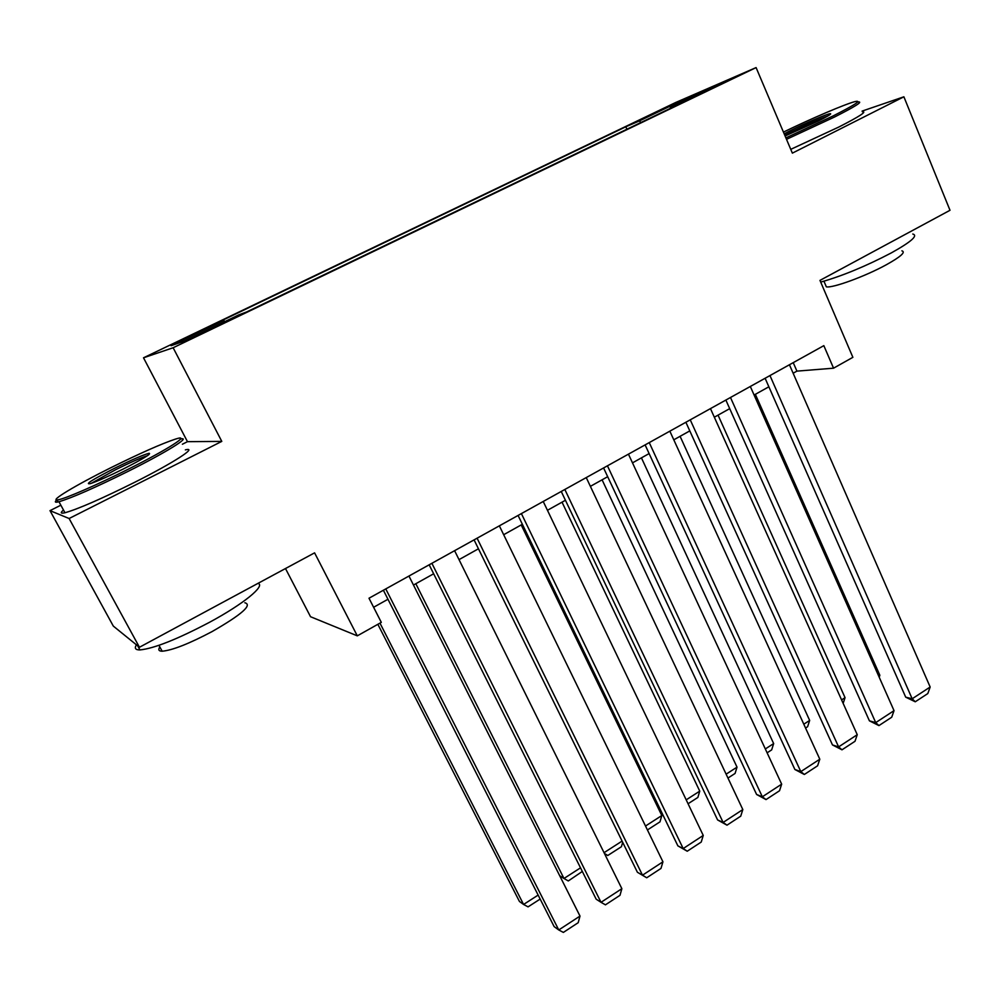 <?xml version="1.0" encoding="UTF-8"?>
<svg xmlns="http://www.w3.org/2000/svg" width="1000" height="1000" viewBox="0 0 1000 1000"><rect width="100%" height="100%" fill="white"/><g stroke="black" fill="none" stroke-linecap="round" stroke-linejoin="round"><path stroke-width="1.5" d="M212.375 328.575L193.412 337.35L212.375 328.575M285.487 568.538L310.538 616.725L357.3 635.85L381.312 622.362L369 598.225L823.838 345.65L833.55 368.188L852.875 357.325L819.975 280.387L950 210.287L903.888 96.8L862.1 111.1M60.85 505.188L50 510.637L113.312 626.087L139.45 647.262L69.112 518.513L221.788 441.388L173.137 347.75L143.512 357.8L187.475 441.675L182.375 444.237M173.137 347.75L756.087 67.588L675.65 102.513L143.512 357.8M50 510.637L69.112 518.513M707.8 89.838L728.75 80.188L708.025 90.375M640.925 122.487L639.3 120.975L625.825 126.775L217.213 322.837L223.787 320.4L171.05 345.712L184.037 341.188L239.025 314.775L246.525 312L685.5 101.075L670.325 107.613L670.312 108.375M639.3 120.975L682.312 100.325L714.788 86.25L670.325 107.613M357.3 635.85L314.587 552.85L139.45 647.262M756.087 67.588L792.362 153.138L903.888 96.8M793.138 373.237L796.925 371.125L833.55 368.188M373.612 607.275L387.962 599.263M413.462 585.037L433.663 573.775M459.025 559.625L478.45 548.787M503.675 534.712L522.362 524.288M547.45 510.3L565.438 500.262M590.388 486.35L607.675 476.7M632.487 462.863L649.125 453.575M673.8 439.812L689.788 430.9M714.325 417.212L729.7 408.638M754.1 395.025L768.875 386.775M793.225 362.65L796.925 371.125M626.912 129.225L625.825 126.775M223.787 320.4L224.737 321.637M682.35 101.838L682.312 100.325M221.788 441.388L187.475 441.675M789.438 364.75L930.163 687.013L912.175 698.775L905.7 697.163L915.25 701.787L912.175 698.775L769.963 375.562M765.113 378.263L905.7 697.163M930.163 687.013L927.8 693.562L915.25 701.787M755.35 394.325L879.85 675.275L879.2 677.188M878.688 676.025L879.85 675.275M785.888 137.887L833.35 115.825C855 104.812 862.262 100.062 855.125 101.562C845.675 103.875 810.55 118.888 783.438 132.1M858.337 101.988C863.15 101.5 855.263 106.487 834.675 116.95L786.513 139.338M784.175 133.837L789.65 131.025C804.925 123.338 828.138 113.438 830.462 113.663C831.725 113.863 827.675 116.325 818.312 121.05L785.088 136M827.738 116.05C818.713 119.138 806.425 124.488 790.888 132.1L784.775 135.25M912.8 234.025C918.35 235.538 911.188 241.825 891.3 252.913C865.863 266.238 842.337 275.963 820.713 282.1M901.9 250.837C905.95 252.05 900.8 256.675 886.438 264.7C865.475 276.275 832.55 288.312 826.338 286.825L825.263 284.325M862.375 111.762C867.237 111.425 859.412 116.512 838.863 127.013L790.75 149.35M127.638 469.513C168.35 449.188 192.262 433.65 175.512 439.075C161.825 443.625 140.262 453.175 110.825 467.738C75.95 485.062 48.263 501.637 57.938 499.837C64.675 498.963 96.688 485.075 127.638 469.513M180.6 439.038C191.7 436.413 166.85 451.987 128.675 471.075C95.288 487.612 72.05 497.837 58.963 501.737L57.225 502.113C54.862 502.475 54.725 501.75 56.812 499.938M123.2 469.05C108.3 476.425 97.387 481.287 90.45 483.612C84.188 484.825 92.3 479.675 114.8 468.162C132.137 459.613 143.562 454.663 149.1 453.288C151.7 453.65 143.062 458.9 123.2 469.05M147.363 455.737C141.188 457.638 130.662 462.275 115.787 469.625L91.225 483.363M258.012 583.35C265.9 585.588 243.562 603.975 209.513 622.3C177.25 639.288 154.062 648.5 139.938 649.925C135.412 649.963 134.238 648.263 136.438 644.825M244.838 602.762C252.688 604.9 241.775 614.5 212.087 631.575C188.988 643.775 172.338 650.325 162.15 651.213C158.725 651.162 157.963 649.75 159.85 646.963M185.35 449.888C198.475 446.562 173.912 462.6 134.675 482.312C101.375 498.875 78.138 509.025 64.975 512.75C60.625 513.737 60.138 512.837 63.5 510.037M750.312 386.475L894.025 710.65L875.725 722.625L869.412 720.837L878.938 725.588L875.725 722.625L730.487 397.488M725.863 400.062L869.412 720.837M894.025 710.65L891.725 717.212L878.938 725.588M710.462 408.612L857.25 734.7L838.612 746.9L832.487 744.95L841.988 749.812L838.612 746.9L690.25 419.837M685.875 422.262L832.487 744.95M857.25 734.7L855 741.287L841.988 749.812M669.837 431.163L819.8 759.2L800.812 771.625L794.887 769.488L804.35 774.475L800.812 771.625L649.25 442.6M645.113 444.9L794.887 769.488M819.8 759.2L817.6 765.788L804.35 774.475M628.45 454.15L781.663 784.15L762.337 796.8L756.6 794.475L766.025 799.587L762.337 796.8L607.45 465.812M603.587 467.962L756.6 794.475M781.663 784.15L779.525 790.75L766.025 799.587M718.05 415.125L845.05 697.663L843.138 703.363M841.575 699.9L845.05 697.663M680.088 436.312L809.663 720.425L807.613 726.712L805.55 728.037M803.8 724.2L809.663 720.425M641.438 457.863L773.662 743.587L771.663 749.887L767.113 752.812M765.325 748.95L773.662 743.587M602.087 479.812L737.025 767.15L735.075 773.45L727.962 778.05M726.125 774.163L737.025 767.15M586.25 477.587L742.825 809.562L723.125 822.438L717.6 819.938L727 825.175L723.125 822.438L564.837 489.475M561.25 491.475L717.6 819.938M742.825 809.562L740.738 816.162L727 825.175M562.025 502.163L699.75 791.137L697.862 797.438L688.075 803.75M686.2 799.85L699.75 791.137M543.225 501.475L703.25 835.438L683.188 848.562L677.875 845.863L687.237 851.225L683.188 848.562L521.4 513.6M518.088 515.438L677.875 845.863M703.25 835.438L701.237 842.05L687.237 851.225M521.213 524.925L661.812 815.537L659.987 821.85L647.425 829.95M645.512 826.025L661.812 815.537M499.35 525.837L662.938 861.812L642.5 875.188L637.413 872.275L646.725 877.775L642.5 875.188L477.088 538.2M474.075 539.875L637.413 872.275M662.938 861.812L660.987 868.425L646.725 877.775M604.05 852.688L622.087 841.087M622.675 842.275L621.438 846.7L607.775 855.5L604.487 853.587M604.425 853.45L607.775 855.5M454.6 550.688L621.862 888.688L601.025 902.312L596.175 899.188L429.175 564.812M431.887 563.3L601.025 902.312L605.45 904.837L619.987 895.312L621.862 888.688M559.7 875.738L563.975 878.475L415.825 583.725M582.325 871.462L568.288 880.95L563.975 878.475L580.513 867.837M408.95 576.05L580 916.075L558.763 929.963L554.15 926.625L383.387 590.237M385.775 588.913L558.763 929.963L563.362 932.412L578.188 922.7L580 916.075M377.85 624.3L519.438 901.462L523.575 904.463L379.963 623.125M540.163 899.075L528.062 906.862L523.575 904.463L538.138 895.088M823.938 281.212L826.338 286.825M830.138 114.5L830.462 113.663M64.975 512.75L58.963 501.737M158.963 645.325L162.15 651.213M139.938 649.925L137.725 645.863M148.613 454.862L149.1 453.288M57.938 499.837L57.225 502.113"/></g></svg>
